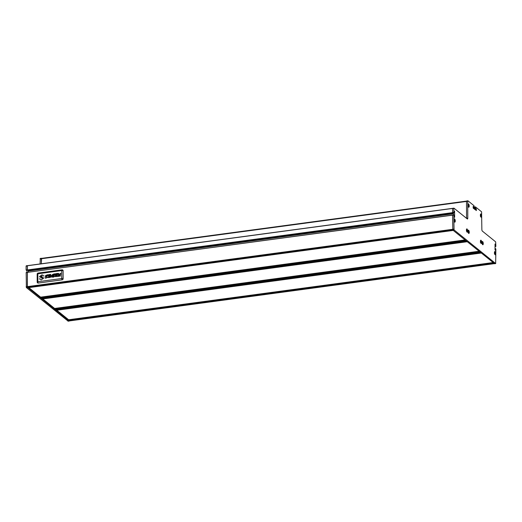 <?xml version="1.0" encoding="UTF-8"?>
<svg xmlns="http://www.w3.org/2000/svg" width="522" height="522" viewBox="0 0 522 522"><rect width="100%" height="100%" fill="white"/><g stroke="black" fill="none" stroke-linecap="round" stroke-linejoin="round"><path stroke-width="0.78" d="M474.628 208.709L474.009 208.8L474.628 208.709L474.289 208.389L475.19 209.211L476.423 209.048L476.155 210.542M474.178 207.841L474.198 207.391L474.198 208.082L473.173 207.978M453.827 214.92L452.561 215.247L452.828 230.091L494.588 263.675M452.626 208.35L453.846 208.2M452.607 208.363L27.412 265.659L27.379 269.952L452.842 212.904M453.396 212.845L453.396 214.96M68.141 321.147L26.374 287.563L26.178 272.536L452.6 215.071M28.181 272.269L28.181 270.024M41.453 298.284L42.178 299.002M55.345 309.579L54.608 308.456L479.026 251.252M55.456 309.598L55.613 309.918L480.723 252.622M56.18 310.309L55.613 309.918M69.341 320.886L68.61 319.764L493.029 262.566M466.551 201.127L41.473 258.377L41.342 258.749L466.518 201.44M41.349 263.78L41.342 258.749M453.396 213.035L28.181 270.37M28.181 270.67L453.396 213.537M28.384 272.243L28.26 270.833M26.139 286.767L27.366 286.604L27.412 272.373L452.567 215.155M62.164 279.838A1.064 0.378 82.3 0 1 61.759 278.513L37.852 281.73A1.064 0.352 179.9 0 0 37.186 282.056A1.064 0.352 179.9 0 0 37.264 282.187A1.064 0.933 -51.1 0 0 38.25 283.061L62.164 279.838A1.064 0.933 -51.1 0 0 63.149 278.702L63.129 270.761A1.064 0.933 -51.1 0 0 62.144 269.887A1.064 0.378 -97.7 0 0 62.007 269.841L38.093 273.058A1.064 1.064 0 0 0 37.173 274.115A1.064 0.352 179.9 0 1 37.838 273.796A1.064 0.378 -97.7 0 1 38.093 273.058M28.175 287.694L27.412 286.63L27.385 272.464M41.342 298.264L40.612 297.148L465.024 239.944M47.965 274.905L47.339 275.544M47.274 274.84L46.876 276.386L47.763 275.655C48.696 275.329 48.794 275.022 48.063 274.735C48.794 275.022 48.696 275.329 47.763 275.655L46.876 276.379L47.267 274.84L48.5 274.787M50.112 275.779L48.611 276.151L49.009 274.605L50.38 274.422L49.218 274.748L49.094 275.224L50.184 275.081L49.048 275.401L48.911 275.936L50.112 275.779L48.911 275.942L49.048 275.401L50.184 275.081L49.094 275.224L49.218 274.748L50.38 274.422L49.009 274.605L48.611 276.151L50.112 275.779M51.619 275.577L50.334 275.916L50.725 274.37L50.634 275.707L51.619 275.577L50.634 275.707L50.732 274.376L50.334 275.916L51.619 275.577M51.991 275.551L51.867 275.224C52.67 275.864 53.081 275.727 53.12 274.826C53.081 275.727 52.663 275.864 51.867 275.224L53.016 275.035L52.2 274.768L53.342 274.167L52.513 274.676L53.231 274.892M53.022 275.035L52.2 274.768L53.14 274.298M52.513 274.676L53.198 274.376M51.867 275.231L52.193 275.407M54.445 274.676L53.825 275.277M54.536 274.03L54.007 274.565M55.051 273.919L54.451 275.362L53.531 275.486L53.923 273.939L54.751 273.841L55.019 274.618M54.797 274.533L54.451 275.362L53.531 275.486L53.923 273.946M55.874 273.848L56.989 273.698L55.658 273.711L55.267 275.251L56.715 275.055L55.267 275.251L55.658 273.711L57.029 273.521L55.867 273.848L55.75 274.331L56.833 274.18L55.697 274.507L55.56 275.042L56.761 274.879L55.56 275.042L55.697 274.507L56.794 274.357L55.75 274.331L55.867 273.848M58.229 273.521L57.472 274.128L58.144 274.037L58.229 273.521L58.144 274.037L58.229 273.528L57.609 273.606L57.472 274.128M57.4 273.476L57.257 274.983L57.4 273.476L58.196 273.365C58.966 273.495 58.96 273.769 58.177 274.187L58.666 274.794L57.727 274.259M58.196 273.365C58.973 273.495 58.96 273.769 58.177 274.187L58.666 274.794L58.249 274.572M58.177 274.187L58.523 274.533M60.33 274.304L59.886 273.874L60.715 273.756L60.552 274.389L59.182 274.552L60.637 273.195L59.391 274.422L60.33 274.304M60.637 273.195L59.391 274.422M60.415 273.972L59.834 274.05L60.715 273.756L60.559 274.389L59.182 274.552M45.336 276.445L45.218 276.125C46.014 276.758 46.432 276.627 46.465 275.72C46.432 276.621 46.014 276.758 45.218 276.125L46.367 275.929L45.551 275.662L46.693 275.061L45.864 275.57L46.582 275.786M46.367 275.936L45.551 275.662L46.484 275.192M45.864 275.577L46.549 275.277M45.218 276.125L45.544 276.308M46.615 277.025L46.412 278.004L46.615 277.025M48.233 277.065L47.104 277.43L48.259 277.456L46.889 277.456L48.233 277.065L47.104 277.43L48.259 277.456L46.889 277.456L47.032 277.763M48.683 277.136L48.69 277.697L48.481 276.771L48.683 277.136L49.694 276.608L49.694 277.56L49.486 277.143L48.683 277.247L49.492 277.143L49.694 277.567L49.486 276.634M50.595 276.601L50.393 277.469L50.393 276.627L49.884 276.582L51.104 276.419L49.884 276.582L50.393 276.627L50.393 277.469L50.595 276.601M51.926 276.419L51.724 277.286L51.724 276.445L51.215 276.406L52.441 276.236L51.215 276.406L51.724 276.445L51.724 277.293L51.932 276.419M53.786 276.06L52.67 276.21L52.67 277.162L53.825 277.006L52.67 277.162L52.67 276.21L53.786 276.053L52.872 276.295L53.727 276.471L52.872 277.019L53.825 276.895L52.872 277.025L53.727 276.582L52.872 276.295L53.786 276.053M55.358 276.105L54.229 276.464L55.384 276.49L54.014 276.497L55.358 276.105L54.229 276.464L55.384 276.497L54.014 276.497L54.157 276.804M55.808 276.177L55.808 276.738L55.606 275.812L55.808 276.177L56.82 275.649L56.82 276.601L56.611 276.177L55.808 276.288L56.611 276.184L56.82 276.601L56.611 275.675M57.12 275.609L57.316 276.536L57.12 275.609L58.144 276.216L58.34 275.44L58.34 276.399L57.316 275.786L58.34 276.399L58.144 275.472M58.882 275.368L58.686 276.353L58.888 275.368M59.417 275.773L59.208 275.329L59.208 276.282L59.208 275.322L59.417 275.773L60.461 275.159L59.815 275.629L60.487 276.105L59.417 275.923L60.487 276.112L59.815 275.629L60.18 275.192M46.158 277.926L45.186 278.167L45.186 277.215L45.394 278.03L46.158 277.926L45.394 278.03L45.186 277.215L45.192 278.174L46.158 277.926M41.636 276.334L41.884 275.994L41.629 276.327M43.6 276.118L43.907 275.681L43.587 276.112M42.621 275.72L43.039 275.166M41.662 275.29L42.125 274.663M40.546 276.099L41.121 275.342M39.418 276.869L40.103 276.021M40.272 277.352L41.023 276.412M41.258 277.913L41.258 277.913C42.073 277.887 42.315 277.515 41.969 276.797C42.315 277.515 42.073 277.887 41.258 277.913L41.258 277.913C40.912 277.195 41.153 276.823 41.969 276.797L42.021 276.83M42.974 277.358L42.197 278.317M43.815 277.854L43.124 278.702M42.106 279.394L42.706 278.644M41.088 280.079L41.59 279.433M40.214 279.551L40.612 279.022M39.307 279.048L39.652 278.618M40.612 297.148L28.821 287.622M54.608 308.456L42.824 298.93M68.61 319.764L56.82 310.244M41.61 258.364L41.31 263.786M27.516 265.646L452.62 208.35M67.977 321.174L69.406 320.913M69.211 321.004L27.607 287.4L27.366 286.604M26.394 270.376L27.659 270.096M27.562 270.22L454.042 212.754L454.133 210.921L454.584 211.279L454.107 211.345M27.431 270.115L26.107 269.959L26.1 266.161L27.385 265.678M26.107 269.959L27.34 269.789L27.372 265.724M40.077 263.956L40.305 258.468M26.948 272.432L26.948 270.318M26.178 272.536L27.379 272.393M454.023 220.003A1.651 0.587 82.3 0 0 454.623 222.052A1.651 0.587 82.3 0 0 455.262 221.008A1.651 0.587 82.3 0 0 454.884 219.279A1.651 0.587 82.3 0 0 454.218 219.025A1.651 0.587 82.3 0 0 454.023 220.003M466.42 230.026A1.651 0.587 82.3 0 0 467.027 232.068A1.651 0.587 82.3 0 0 467.66 231.024A1.651 0.587 82.3 0 0 467.288 229.295A1.651 0.587 82.3 0 0 466.616 229.041A1.651 0.587 82.3 0 0 466.42 230.026M468.019 231.318A1.651 0.587 82.3 0 0 468.625 233.36A1.651 0.587 82.3 0 0 469.265 232.316A1.651 0.587 82.3 0 0 468.887 230.587A1.651 0.587 82.3 0 0 468.221 230.332A1.651 0.587 82.3 0 0 468.019 231.318M467.973 205.087A1.651 0.587 82.3 0 0 468.58 207.13A1.651 0.587 82.3 0 0 469.213 206.086A1.651 0.587 82.3 0 0 468.841 204.356A1.651 0.587 82.3 0 0 468.175 204.102A1.651 0.587 82.3 0 0 467.973 205.087M480.377 215.103A1.651 0.587 82.3 0 0 480.984 217.145A1.651 0.587 82.3 0 0 481.617 216.101A1.651 0.587 82.3 0 0 481.245 214.372A1.651 0.587 82.3 0 0 480.573 214.118A1.651 0.587 82.3 0 0 480.377 215.103M480.423 241.334A1.651 0.587 82.3 0 0 481.03 243.376A1.651 0.587 82.3 0 0 481.662 242.338A1.651 0.587 82.3 0 0 481.291 240.609A1.651 0.587 82.3 0 0 480.618 240.355A1.651 0.587 82.3 0 0 480.423 241.334M482.021 242.626A1.651 0.587 82.3 0 0 482.628 244.668A1.651 0.587 82.3 0 0 483.261 243.63A1.651 0.587 82.3 0 0 482.889 241.901A1.651 0.587 82.3 0 0 482.217 241.647A1.651 0.587 82.3 0 0 482.021 242.626M494.425 252.641A1.651 0.587 82.3 0 0 495.026 254.69A1.651 0.587 82.3 0 0 495.665 253.646A1.651 0.587 82.3 0 0 495.287 251.917A1.651 0.587 82.3 0 0 494.621 251.663A1.651 0.587 82.3 0 0 494.425 252.641M473.16 207.417L475.464 206.927M454.584 211.279L454.636 217.341L454.153 217.054L453.794 215.077L454.055 229.921L495.659 263.532L495.874 249.072L495.554 248.818L495.535 250.475L495.039 249.979L495.026 244.048L495.508 244.335L495.874 246.312L495.665 241.856L482.341 231.089A1.279 0.45 82.3 0 1 481.858 229.497L481.591 211.815L475.529 206.921L474.198 207.391M476.423 210.503L473.265 208.2L473.16 206.412L474.087 207.045L474.048 205.727L467.986 200.826L467.751 201.238L466.518 201.407L466.753 200.996M466.518 201.407L466.544 218.287A1.279 0.45 -97.7 0 1 466.544 218.333M467.751 201.238L467.777 218.124A1.279 0.45 82.3 0 1 467.471 218.999A1.279 0.45 82.3 0 1 467.301 218.94L453.977 208.18L452.548 208.689L452.62 212.774M453.781 208.519L453.886 212.65M476.423 209.048L475.151 209.081M475.431 207.09L475.529 208.226L476.384 208.911M495.045 254.527A1.462 0.522 82.3 0 0 495.241 254.592A1.462 0.522 82.3 0 0 495.587 253.333A1.462 0.522 82.3 0 0 495.039 251.761A1.462 0.522 82.3 0 0 494.849 251.695A1.462 0.522 82.3 0 0 494.504 252.955A1.462 0.522 82.3 0 0 495.045 254.527M494.967 252.609L495.358 253.581L495.117 253.986L494.38 253.699M495.117 253.986L494.706 252.765L495.117 252.42M495.228 253.483L494.458 253.183M495.117 253.02L494.745 253.072M482.648 244.511A1.462 0.522 82.3 0 0 482.837 244.577A1.462 0.522 82.3 0 0 483.183 243.317A1.462 0.522 82.3 0 0 482.641 241.745A1.462 0.522 82.3 0 0 482.445 241.679A1.462 0.522 82.3 0 0 482.1 242.939A1.462 0.522 82.3 0 0 482.648 244.511M482.569 242.586L482.954 243.193L482.641 243.846M482.341 243.082L482.713 242.404M482.719 243.97L482.335 243.063L482.719 243.004M482.83 243.461L482.06 243.167M481.043 243.219A1.462 0.522 82.3 0 0 481.238 243.285A1.462 0.522 82.3 0 0 481.584 242.025A1.462 0.522 82.3 0 0 481.043 240.453A1.462 0.522 82.3 0 0 480.847 240.388A1.462 0.522 82.3 0 0 480.501 241.647A1.462 0.522 82.3 0 0 481.043 243.219M480.971 241.294L481.356 242.273L481.121 242.678L480.377 242.391M481.121 242.678L480.71 241.451L481.114 241.112M481.225 242.169L480.462 241.875M481.114 241.706L480.742 241.758M468.645 233.197A1.462 0.522 82.3 0 0 468.834 233.269A1.462 0.522 82.3 0 0 469.18 232.009A1.462 0.522 82.3 0 0 468.639 230.437A1.462 0.522 82.3 0 0 468.449 230.365A1.462 0.522 82.3 0 0 468.103 231.624A1.462 0.522 82.3 0 0 468.645 233.197M468.567 231.279L468.952 232.257L468.717 232.662L467.98 232.375M468.717 232.662L468.306 231.435L468.717 231.096M468.828 232.153L468.058 231.859M468.717 231.69L468.338 231.742M467.046 231.905A1.462 0.522 82.3 0 0 467.236 231.977A1.462 0.522 82.3 0 0 467.582 230.717A1.462 0.522 82.3 0 0 467.04 229.145A1.462 0.522 82.3 0 0 466.844 229.073A1.462 0.522 82.3 0 0 466.498 230.332A1.462 0.522 82.3 0 0 467.046 231.905M466.968 229.987L467.353 230.593L467.027 231.239M467.118 231.37L466.707 230.143L467.112 229.804M467.229 230.861L466.459 230.567M454.642 221.889A1.462 0.522 82.3 0 0 454.838 221.954A1.462 0.522 82.3 0 0 455.184 220.695A1.462 0.522 82.3 0 0 454.636 219.123A1.462 0.522 82.3 0 0 454.447 219.057A1.462 0.522 82.3 0 0 454.101 220.317A1.462 0.522 82.3 0 0 454.642 221.889M454.564 219.971L454.949 220.943L454.714 221.348L453.977 221.06M454.714 221.348L454.303 220.127L454.714 219.788M454.825 220.845L454.055 220.545M468.599 206.966A1.462 0.522 82.3 0 0 468.789 207.038A1.462 0.522 82.3 0 0 469.134 205.779A1.462 0.522 82.3 0 0 468.593 204.206A1.462 0.522 82.3 0 0 468.404 204.135A1.462 0.522 82.3 0 0 468.058 205.394A1.462 0.522 82.3 0 0 468.599 206.966M468.521 205.048L468.906 206.02L468.671 206.425L467.934 206.138M468.671 206.425L468.26 205.205L468.671 204.865M468.782 205.922L468.012 205.629M468.671 205.459L468.293 205.511M480.997 216.982A1.462 0.522 82.3 0 0 481.193 217.054A1.462 0.522 82.3 0 0 481.538 215.795A1.462 0.522 82.3 0 0 480.997 214.222A1.462 0.522 82.3 0 0 480.801 214.15A1.462 0.522 82.3 0 0 480.455 215.41A1.462 0.522 82.3 0 0 480.997 216.982M480.925 215.064L481.31 216.043L481.075 216.447L480.331 216.16M481.075 216.447L480.664 215.221L481.069 214.881M481.18 215.938L480.416 215.645M481.069 215.475L480.697 215.527M42.112 299.008L467.223 241.719L42.145 299.021M54.614 308.861L479.457 251.597M54.712 309.187L479.822 251.898M55.215 309.592L480.318 252.302M56.108 310.322L481.219 253.026M68.61 320.169L493.453 262.912M68.715 320.501L493.825 263.205M69.211 320.906L494.321 263.61M473.16 207.73L474.178 207.593M473.748 208.591L474.381 208.506M474.557 209.25L475.183 209.165M27.372 265.75L452.581 208.448M27.379 269.952L452.574 212.643M28.332 270.892L453.396 213.602M28.377 271.062L453.396 213.779M27.412 286.63L452.587 229.328M27.607 287.296L452.75 230M28.11 287.7L453.22 230.404M40.612 297.547L465.454 240.29M40.709 297.879L465.82 240.583M41.212 298.284L466.322 240.988M41.61 298.61L466.72 241.314M38.25 283.061A1.064 0.378 82.3 0 1 37.852 281.73L37.838 273.796L61.746 270.572A1.064 0.352 -0.1 0 1 63.129 270.761M62.816 270.063A1.064 1.064 0 0 0 62.007 269.841A1.064 0.378 -97.7 0 0 61.746 270.572L61.759 278.513A1.064 0.352 -0.1 0 1 63.149 278.702M40.07 258.879L41.303 258.716M26.1 266.161L27.333 265.998M26.113 272.719L27.346 272.556M26.374 287.563L27.607 287.4M495.769 246.482L495.032 246.58M495.652 246.384L495.032 246.469M495.548 246.051L495.032 246.123M495.548 244.472L495.026 244.537M495.508 244.335L495.026 244.4M495.554 248.818L495.039 248.883M495.587 248.655L495.039 248.726M495.659 263.532L494.425 263.695M454.055 229.921L452.828 230.091M453.814 229.125L452.587 229.288M453.794 215.077L452.561 215.247M454.623 211.41L454.107 211.482M454.009 212.748L452.776 212.911M453.788 212.317L452.554 212.48M467.777 218.124L466.544 218.287M474.054 207.032L473.16 207.149M475.529 208.226L474.296 208.395M475.431 207.893L474.198 208.063M482.328 242.691L482.335 243.063M55.28 309.618L480.357 252.328M56.148 310.336L481.238 253.04M69.282 320.932L494.36 263.636M473.16 207.384L474.198 207.241M41.473 258.377L466.564 201.087M28.221 270.324L453.396 213.015M27.418 272.373L453.859 214.894M28.142 287.713L453.24 230.424M41.284 298.31L466.355 241.02M37.577 282.885A1.064 1.064 0 0 1 37.186 282.056L37.173 274.115M40.227 258.442L41.453 258.273M26.23 265.796L27.464 265.633M26.361 270.396L27.594 270.233M68.062 321.2L69.296 321.037M495.809 246.495L495.032 246.599M495.619 248.635L495.039 248.713M495.743 263.558L494.51 263.727M454.042 212.754L452.809 212.924M453.912 208.154L452.678 208.324M467.901 200.8L466.675 200.963M474.087 207.045L473.16 207.169M475.496 206.908L474.263 207.071M494.745 252.733L494.745 253.098M480.742 241.418L480.742 241.79M468.345 231.403L468.345 231.768M468.299 205.172L468.299 205.537M480.697 215.188L480.697 215.553"/></g></svg>
